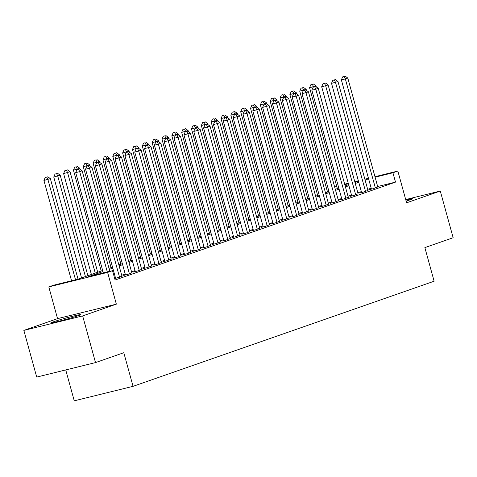 <?xml version="1.0" encoding="UTF-8"?>
<svg xmlns="http://www.w3.org/2000/svg" width="477" height="477" viewBox="0 0 477 477"><rect width="100%" height="100%" fill="white"/><g stroke="black" fill="none" stroke-linecap="round" stroke-linejoin="round"><path stroke-width="0.72" d="M406.124 201.109A15.121 0.644 -15.4 0 0 410.494 199.702A15.121 0.644 -15.4 0 0 412.677 198.742A15.121 0.644 -15.4 0 0 405.838 200.066M53.645 321.748A15.121 0.644 -15.4 0 0 51.462 322.708A15.121 0.644 -15.4 0 0 62.135 320.413A15.121 0.644 -15.4 0 0 78.443 315.637A15.121 0.644 -15.4 0 0 80.625 314.677A15.121 0.644 -15.4 0 0 69.952 316.972A15.121 0.644 -15.4 0 0 53.645 321.748M334.681 187.079L336.738 186.364M65.743 369.931L74.251 400.823L133.059 386.334L434.124 281.221L424.864 247.605L453.15 237.731L440.289 191.044L405.7 199.571M133.059 386.334L123.799 352.718L95.513 362.592L36.711 377.086L23.85 330.4L82.658 315.911L116.352 304.147L107.611 272.397L48.803 286.892L53.722 285.174L77.56 279.301L102.68 270.531M116.352 304.147L57.55 318.636L23.85 330.4M57.55 318.636L48.803 286.892M95.513 362.592L82.658 315.911M371.398 188.946L369.675 189.548L373.646 188.564L377.784 186.942M361.56 192.38L359.837 192.982L363.808 192.004L367.946 190.377M351.722 195.814L349.999 196.417L353.97 195.439L358.108 193.811M341.884 199.249L340.161 199.851L344.132 198.873L348.27 197.245M332.04 202.683L330.322 203.285L334.294 202.308L338.431 200.68M322.202 206.118L320.484 206.72L324.455 205.742L328.593 204.114M312.363 209.558L310.64 210.154L314.617 209.176L318.755 207.549M302.525 212.992L300.802 213.589L304.779 212.611L308.911 210.989M292.687 216.427L290.964 217.029L294.941 216.045L299.073 214.423M282.849 219.861L281.126 220.463L285.103 219.48L289.235 217.858M273.011 223.296L271.288 223.898L275.265 222.92L279.397 221.292M263.173 226.73L261.45 227.332L265.421 226.354L269.559 224.727M253.335 230.164L251.612 230.767L255.583 229.789L259.721 228.161M243.497 233.599L241.773 234.201L245.744 233.223L249.882 231.595M233.658 237.033L231.935 237.635L235.906 236.658L240.044 235.03M223.814 240.468L222.097 241.07L226.068 240.092L230.206 238.464M213.976 243.908L212.259 244.504L216.23 243.526L220.368 241.905M204.138 247.342L202.415 247.939L206.392 246.961L210.53 245.339M194.3 250.777L192.577 251.379L196.554 250.395L200.686 248.773M184.462 254.211L182.739 254.813L186.716 253.83L190.848 252.208M174.624 257.646L172.901 258.248L176.878 257.27L181.01 255.642M164.786 261.08L163.062 261.682L167.039 260.704L171.171 259.077M154.947 264.514L153.224 265.117L157.195 264.139L161.333 262.511M145.109 267.949L143.386 268.551L147.357 267.573L151.495 265.945M135.271 271.383L133.548 271.985L137.519 271.008L141.657 269.38M125.433 274.824L123.71 275.42L127.681 274.442L131.819 272.814M114.724 278.646L121.981 276.255M102.966 271.574L88.686 276.559L112.53 270.68L115.1 280.017L395.505 182.119L377.665 186.513M371.184 188.165L367.672 189.387M361.345 191.599L357.833 192.821M351.501 195.033L347.995 196.256M341.663 198.468L338.157 199.696M331.825 201.902L328.319 203.13M321.987 205.337L318.481 206.565M312.149 208.771L308.643 209.999M302.311 212.211L298.805 213.434M292.473 215.646L288.967 216.868M282.634 219.08L279.128 220.302M272.796 222.515L269.284 223.737M262.958 225.949L259.446 227.171M253.12 229.383L249.608 230.606M243.282 232.818L239.77 234.046M233.438 236.252L229.932 237.48M223.6 239.687L220.094 240.915M213.762 243.121L210.256 244.349M203.923 246.561L200.418 247.784M194.085 249.996L190.579 251.218M184.247 253.43L180.741 254.652M174.409 256.864L170.903 258.087M164.571 260.299L161.059 261.521M154.733 263.733L151.221 264.962M144.895 267.168L141.383 268.396M135.057 270.602L131.545 271.83M125.212 274.036L121.707 275.265M115.374 277.477L114.486 277.787M115.589 278.258L114.701 278.568M374.964 176.705L397.848 171.064L406.595 202.808L440.289 191.044M397.848 171.064L392.929 172.781L375.095 177.182M395.505 182.119L392.929 172.781M112.53 270.68L107.611 272.397M344.668 184.176L348.27 183.287M354.769 181.683L358.37 180.795M364.863 179.197L368.465 178.309M354.977 182.447L357.965 181.403L354.894 182.154M348.401 183.758L344.799 184.647M336.81 186.614L334.699 187.133M109.012 268.318L112.518 267.096M118.851 264.884L122.356 263.662M128.689 261.45L132.195 260.227M138.527 258.015L142.033 256.787M148.365 254.581L151.871 253.353M158.203 251.146L161.709 249.918M168.041 247.712L171.547 246.484M177.879 244.272L181.391 243.049M187.717 240.837L191.229 239.615M197.556 237.403L201.067 236.181M207.394 233.968L210.906 232.746M217.232 230.534L220.744 229.312M227.076 227.1L230.582 225.877M236.914 223.665L240.42 222.437M246.752 220.231L250.258 219.003M256.59 216.796L260.096 215.568M266.428 213.362L269.934 212.134M276.266 209.922L279.772 208.699M286.105 206.487L289.611 205.265M295.943 203.053L299.455 201.831M305.781 199.619L309.293 198.396M315.619 196.184L319.131 194.962M325.457 192.75L328.969 191.521M335.301 189.315L338.807 188.087M345.139 185.881L348.645 184.653M368.608 178.827L365.102 180.05M358.77 182.262L355.264 183.484M348.931 185.696L345.426 186.918M339.093 189.13L335.587 190.359M329.255 192.565L325.749 193.793M319.417 195.999L315.911 197.228M309.579 199.434L306.067 200.662M299.741 202.874L296.229 204.096M289.903 206.308L286.391 207.531M280.065 209.743L276.553 210.965M270.22 213.177L266.715 214.4M260.382 216.612L256.876 217.834M250.544 220.046L247.038 221.274M240.706 223.48L237.2 224.709M230.868 226.915L227.362 228.143M221.03 230.349L217.524 231.578M211.192 233.79L207.686 235.012M201.354 237.224L197.842 238.446M191.515 240.658L188.004 241.881M181.677 244.093L178.165 245.315M171.839 247.527L168.327 248.75M161.995 250.962L158.489 252.184M152.157 254.396L148.651 255.624M142.319 257.83L138.813 259.059M132.481 261.265L128.975 262.493M122.643 264.699L119.137 265.927M112.805 268.14L109.299 269.362M107.319 271.968L79.689 171.654L82.145 170.796L109.841 271.341M103.342 272.945L75.712 172.632L79.689 171.654L78.562 169.263L79.546 168.924L76.976 169.657L78.562 169.263M76.976 169.657L75.712 172.632M82.145 170.796L79.546 168.924M78.043 279.128L50.359 178.631L43.926 180.467L71.556 280.78M46.776 177.098L45.19 177.492L46.776 177.098L47.903 179.489L75.533 279.802M47.76 176.752L50.359 178.631M43.926 180.467L45.19 177.492M119.566 277.274L89.527 168.22L91.983 167.361L122.023 276.416M115.637 278.419L85.55 169.198L89.527 168.22L88.406 165.829L89.39 165.483L86.814 166.223L88.406 165.829M86.814 166.223L85.55 169.198M91.983 167.361L89.39 165.483M129.404 273.84L99.365 164.786L101.822 163.927L131.861 272.981M125.475 274.985L95.394 165.763L99.365 164.786L98.244 162.395L99.228 162.049L96.652 162.788L98.244 162.395M96.652 162.788L95.394 165.763M101.822 163.927L99.228 162.049M139.242 270.405L109.203 161.351L111.666 160.493L141.705 269.547M135.313 271.55L105.232 162.329L109.203 161.351L108.082 158.96L109.066 158.614L106.49 159.354L108.082 158.96M106.49 159.354L105.232 162.329M111.666 160.493L109.066 158.614M149.08 266.971L119.041 157.917L121.504 157.058L151.543 266.112M145.151 268.116L115.07 158.895L119.041 157.917L117.92 155.526L118.904 155.18L116.328 155.913L117.92 155.526M116.328 155.913L115.07 158.895M121.504 157.058L118.904 155.18M87.881 275.694L60.197 175.196L53.764 177.033L81.549 277.906M56.614 173.664L55.028 174.057L56.614 173.664L57.741 176.055L85.419 276.553M57.598 173.318L60.197 175.196M53.764 177.033L55.028 174.057M97.719 272.26L70.036 171.762L63.602 173.598L91.387 274.472M66.458 170.229L64.866 170.623L66.458 170.229L67.579 172.62L95.263 273.118M67.442 169.884L70.036 171.762M63.602 173.598L64.866 170.623M80.16 169.365L79.874 168.327L73.446 170.164L101.225 271.037M76.296 166.795L74.704 167.183L76.296 166.795L77.495 169.472M77.28 166.449L79.874 168.327M73.446 170.164L74.704 167.183M89.998 165.93L89.718 164.893L83.284 166.729L111.069 267.603M86.134 163.361L84.542 163.748L86.134 163.361L87.333 166.038M87.118 163.015L89.718 164.893M83.284 166.729L84.542 163.748M158.919 263.537L128.879 154.482L131.342 153.624L161.381 262.678M154.989 264.681L124.908 155.46L128.879 154.482L127.758 152.091L128.742 151.746L126.166 152.479L127.758 152.091M126.166 152.479L124.908 155.46M131.342 153.624L128.742 151.746M99.842 162.496L99.556 161.459L93.122 163.295L120.908 264.169M95.972 159.926L94.38 160.314L95.972 159.926L97.171 162.603M96.956 159.58L99.556 161.459M93.122 163.295L94.38 160.314M168.757 260.102L138.718 151.048L141.18 150.189L171.219 259.244M164.833 261.247L134.747 152.026L138.718 151.048L137.597 148.657L138.58 148.311L136.005 149.045L137.597 148.657M136.005 149.045L134.747 152.026M141.18 150.189L138.58 148.311M109.68 159.062L109.394 158.018L102.96 159.861L130.746 260.734M105.811 156.486L104.219 156.879L105.811 156.486L107.015 159.169M106.794 156.146L109.394 158.018M102.96 159.861L104.219 156.879M178.595 256.668L148.556 147.608L151.018 146.749L181.057 255.809M174.671 257.813L144.585 148.591L148.556 147.608L147.435 145.217L148.419 144.877L145.849 145.61L147.435 145.217M145.849 145.61L144.585 148.591M151.018 146.749L148.419 144.877M119.518 155.621L119.232 154.584L112.799 156.426L140.584 257.294M115.649 153.051L114.057 153.445L115.649 153.051L116.853 155.735M116.632 152.712L119.232 154.584M112.799 156.426L114.057 153.445M188.433 253.233L158.4 144.173L160.856 143.315L190.895 252.375M184.51 254.378L154.423 145.157L158.4 144.173L157.273 141.782L158.257 141.442L155.687 142.176L157.273 141.782M155.687 142.176L154.423 145.157M160.856 143.315L158.257 141.442M129.356 152.187L129.07 151.149L122.637 152.992L150.422 253.859M125.487 149.617L123.901 150.011L125.487 149.617L126.691 152.3M126.471 149.277L129.07 151.149M122.637 152.992L123.901 150.011M198.277 249.799L168.238 140.739L170.694 139.88L200.734 248.94M194.348 250.944L164.261 141.723L168.238 140.739L167.111 138.348L168.095 138.008L165.525 138.741L167.111 138.348M165.525 138.741L164.261 141.723M170.694 139.88L168.095 138.008M139.195 148.752L138.908 147.715L132.475 149.551L160.26 250.425M135.325 146.183L133.739 146.576L135.325 146.183L136.529 148.866M136.309 145.837L138.908 147.715M132.475 149.551L133.739 146.576M208.115 246.359L178.076 137.304L180.533 136.446L210.572 245.5M204.186 247.503L174.099 138.282L178.076 137.304L176.949 134.913L177.933 134.568L175.363 135.307L176.949 134.913M175.363 135.307L174.099 138.282M180.533 136.446L177.933 134.568M149.033 145.318L148.746 144.281L142.313 146.117L170.098 246.991M145.163 142.748L143.577 143.142L145.163 142.748L146.367 145.431M146.147 142.402L148.746 144.281M142.313 146.117L143.577 143.142M217.953 242.924L187.914 133.87L190.371 133.011L220.41 242.066M214.024 244.069L183.937 134.848L187.914 133.87L186.787 131.479L187.771 131.133L185.201 131.873L186.787 131.479M185.201 131.873L183.937 134.848M190.371 133.011L187.771 131.133M158.871 141.884L158.585 140.846L152.151 142.683L179.936 243.556M155.001 139.314L153.415 139.707L155.001 139.314L156.206 141.991M155.985 138.968L158.585 140.846M152.151 142.683L153.415 139.707M227.791 239.49L197.752 130.436L200.209 129.577L230.248 238.631M223.862 240.635L193.775 131.413L197.752 130.436L196.631 128.045L197.615 127.699L195.039 128.438L196.631 128.045M195.039 128.438L193.775 131.413M200.209 129.577L197.615 127.699M168.709 138.449L168.423 137.412L161.989 139.248L189.774 240.122M164.839 135.879L163.253 136.267L164.839 135.879L166.044 138.557M165.823 135.534L168.423 137.412M161.989 139.248L163.253 136.267M237.629 236.055L207.59 127.001L210.047 126.143L240.086 235.197M233.7 237.2L203.619 127.979L207.59 127.001L206.469 124.61L207.453 124.264L204.877 124.998L206.469 124.61M204.877 124.998L203.619 127.979M210.047 126.143L207.453 124.264M247.468 232.621L217.429 123.567L219.891 122.708L249.93 231.762M243.538 233.766L213.457 124.545L217.429 123.567L216.308 121.176L217.291 120.83L214.716 121.563L216.308 121.176M214.716 121.563L213.457 124.545M219.891 122.708L217.291 120.83M257.306 229.187L227.267 120.132L229.729 119.274L259.768 228.328M253.376 230.331L223.296 121.11L227.267 120.132L226.146 117.741L227.13 117.396L224.554 118.129L226.146 117.741M224.554 118.129L223.296 121.11M229.729 119.274L227.13 117.396M267.144 225.752L237.105 116.698L239.567 115.839L269.606 224.894M263.215 226.897L233.134 117.676L237.105 116.698L235.984 114.301L236.968 113.961L234.392 114.695L235.984 114.301M234.392 114.695L233.134 117.676M239.567 115.839L236.968 113.961M276.982 222.318L246.943 113.258L249.405 112.399L279.444 221.459M273.059 223.463L242.972 114.241L246.943 113.258L245.822 110.867L246.806 110.527L244.23 111.26L245.822 110.867M244.23 111.26L242.972 114.241M249.405 112.399L246.806 110.527M286.82 218.883L256.781 109.823L259.244 108.965L289.283 218.025M282.897 220.028L252.81 110.807L256.781 109.823L255.66 107.432L256.644 107.092L254.074 107.826L255.66 107.432M254.074 107.826L252.81 110.807M259.244 108.965L256.644 107.092M296.658 215.443L266.619 106.389L269.082 105.53L299.121 214.584M292.735 216.588L262.648 107.367L266.619 106.389L265.498 103.998L266.482 103.658L263.912 104.391L265.498 103.998M263.912 104.391L262.648 107.367M269.082 105.53L266.482 103.658M306.502 212.009L276.463 102.954L278.92 102.096L308.959 211.15M302.573 213.153L272.486 103.932L276.463 102.954L275.336 100.564L276.32 100.218L273.75 100.957L275.336 100.564M273.75 100.957L272.486 103.932M278.92 102.096L276.32 100.218M316.34 208.574L286.301 99.52L288.758 98.661L318.797 207.716M312.411 209.719L282.324 100.498L286.301 99.52L285.174 97.129L286.158 96.783L283.588 97.523L285.174 97.129M283.588 97.523L282.324 100.498M288.758 98.661L286.158 96.783M326.179 205.14L296.139 96.086L298.596 95.227L328.635 204.281M322.249 206.285L292.162 97.064L296.139 96.086L295.013 93.695L295.996 93.349L293.427 94.088L295.013 93.695M293.427 94.088L292.162 97.064M298.596 95.227L295.996 93.349M336.017 201.705L305.978 92.651L308.434 91.793L338.473 200.847M332.087 202.85L302.001 93.629L305.978 92.651L304.857 90.26L305.84 89.915L303.265 90.648L304.857 90.26M303.265 90.648L302.001 93.629M308.434 91.793L305.84 89.915M345.855 198.271L315.816 89.217L318.272 88.358L348.311 197.412M341.926 199.416L311.845 90.195L315.816 89.217L314.695 86.826L315.679 86.48L313.103 87.213L314.695 86.826M313.103 87.213L311.845 90.195M318.272 88.358L315.679 86.48M355.693 194.837L325.654 85.782L328.116 84.924L358.155 193.978M351.764 195.981L321.683 86.76L325.654 85.782L324.533 83.392L325.517 83.046L322.941 83.779L324.533 83.392M322.941 83.779L321.683 86.76M328.116 84.924L325.517 83.046M365.531 191.402L335.492 82.342L337.954 81.484L367.994 190.544M361.602 192.547L331.521 83.326L335.492 82.342L334.371 79.951L335.355 79.611L332.779 80.345L334.371 79.951M332.779 80.345L331.521 83.326M337.954 81.484L335.355 79.611M375.369 187.968L345.33 78.908L347.793 78.049L377.832 187.109M371.44 189.113L341.359 79.892L345.33 78.908L344.209 76.517L345.193 76.177L342.617 76.91L344.209 76.517M342.617 76.91L341.359 79.892M347.793 78.049L345.193 76.177M178.547 135.015L178.261 133.977L171.827 135.814L199.613 236.687M174.683 132.445L173.091 132.833L174.683 132.445L175.882 135.122M175.667 132.099L178.261 133.977M171.827 135.814L173.091 132.833M188.385 131.58L188.099 130.543L181.671 132.379L209.451 233.253M184.521 129.011L182.929 129.398L184.521 129.011L185.72 131.688M185.505 128.665L188.099 130.543M181.671 132.379L182.929 129.398M198.223 128.146L197.943 127.109L191.51 128.945L219.295 229.819M194.36 125.57L192.768 125.964L194.36 125.57L195.558 128.253M195.343 125.23L197.943 127.109M191.51 128.945L192.768 125.964M208.067 124.706L207.781 123.668L201.348 125.511L229.133 226.384M204.198 122.136L202.606 122.529L204.198 122.136L205.396 124.819M205.182 121.796L207.781 123.668M201.348 125.511L202.606 122.529M217.906 121.271L217.619 120.234L211.186 122.076L238.971 222.944M214.036 118.701L212.444 119.095L214.036 118.701L215.24 121.385M215.02 118.362L217.619 120.234M211.186 122.076L212.444 119.095M227.744 117.837L227.457 116.799L221.024 118.636L248.809 219.509M223.874 115.267L222.282 115.661L223.874 115.267L225.078 117.95M224.858 114.927L227.457 116.799M221.024 118.636L222.282 115.661M237.582 114.402L237.296 113.365L230.862 115.201L258.647 216.075M233.712 111.833L232.12 112.226L233.712 111.833L234.917 114.516M234.696 111.487L237.296 113.365M230.862 115.201L232.12 112.226M247.42 110.968L247.134 109.931L240.7 111.767L268.485 212.641M243.55 108.398L241.964 108.792L243.55 108.398L244.755 111.081M244.534 108.052L247.134 109.931M240.7 111.767L241.964 108.792M257.258 107.534L256.972 106.496L250.538 108.333L278.324 209.206M253.388 104.964L251.802 105.357L253.388 104.964L254.593 107.641M254.372 104.618L256.972 106.496M250.538 108.333L251.802 105.357M267.096 104.099L266.81 103.062L260.376 104.898L288.162 205.772M263.226 101.529L261.64 101.917L263.226 101.529L264.431 104.207M264.21 101.184L266.81 103.062M260.376 104.898L261.64 101.917M276.934 100.665L276.648 99.627L270.215 101.464L298 202.337M273.065 98.095L271.479 98.483L273.065 98.095L274.269 100.772M274.048 97.749L276.648 99.627M270.215 101.464L271.479 98.483M286.772 97.23L286.486 96.193L280.053 98.029L307.838 198.903M282.903 94.661L281.317 95.048L282.903 94.661L284.107 97.338M283.887 94.315L286.486 96.193M280.053 98.029L281.317 95.048M296.611 93.796L296.324 92.753L289.891 94.595L317.676 195.469M292.747 91.22L291.155 91.614L292.747 91.22L293.945 93.903M293.731 90.88L296.324 92.753M289.891 94.595L291.155 91.614M306.449 90.356L306.162 89.318L299.735 91.161L327.52 192.028M302.585 87.786L300.993 88.179L302.585 87.786L303.783 90.469M303.569 87.446L306.162 89.318M299.735 91.161L300.993 88.179M316.293 86.921L316.007 85.884L309.573 87.726L337.358 188.594M312.423 84.351L310.831 84.745L312.423 84.351L313.622 87.035M313.407 84.012L316.007 85.884M309.573 87.726L310.831 84.745"/></g></svg>
